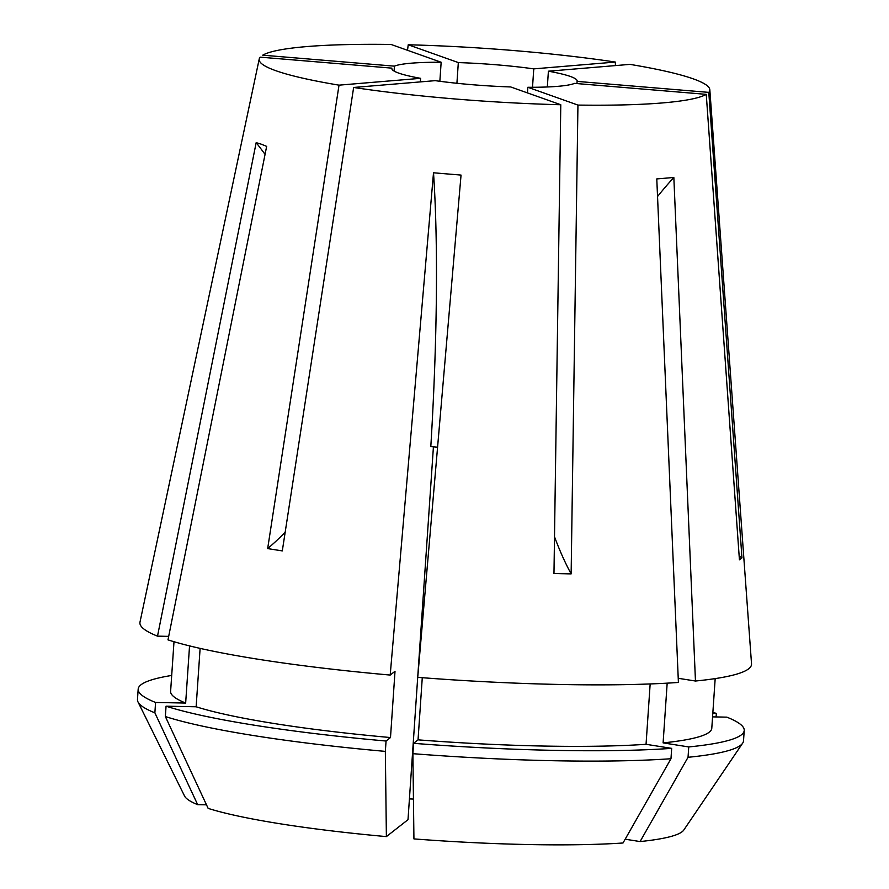<?xml version="1.0" encoding="UTF-8"?>
<svg xmlns="http://www.w3.org/2000/svg" width="889" height="889" viewBox="0 0 889 889"><rect width="100%" height="100%" fill="white"/><g stroke="black" fill="none" stroke-linecap="round" stroke-linejoin="round"><path stroke-width="1.33" d="M706.255 94.356L574.572 83.377A92.878 10.835 3.9 0 1 527.833 87.278L577.939 105.08A225.85 26.348 3.9 0 0 706.255 94.356L739.426 559.837L741.959 557.859L708.789 92.378A225.85 26.348 3.9 0 0 709.822 89.689A225.85 26.348 3.9 0 0 693.209 78.843A225.85 26.348 3.9 0 0 629.979 64.375L548.402 71.198L547.324 86.978M391.849 68.764L391.882 68.142L260.199 57.152A225.85 26.348 3.9 0 0 259.232 58.974L139.995 622.111A306.516 35.76 3.9 0 0 157.509 636.146L168.688 636.368M200.114 648.381L196.136 706.777A271.223 31.648 3.9 0 0 390.493 737.548L395.016 671.284L390.193 675.062A306.516 35.76 3.9 0 1 167.988 639.869L266.656 146.374L261.11 144.129L256.176 142.651L157.509 636.146M259.232 58.974A225.85 26.348 3.9 0 0 275.79 70.687A225.85 26.348 3.9 0 0 339.02 85.155L420.597 78.332L420.353 81.899M439.855 81.288L441.155 62.252L391.049 44.45A225.85 26.348 3.9 0 0 262.733 55.174L394.416 66.153L394.083 71.076M407.529 50.306L408.218 44.783L458.324 62.586L456.913 83.277M615.41 65.597L615.344 62.063A225.85 26.348 3.9 0 0 408.218 44.783M196.136 706.777L166.054 706.188L165.354 716.545L208.148 808.39A250.776 29.259 3.9 0 0 386.382 836.605L408.007 819.691L433.421 446.856M708.789 92.378L577.105 81.399A92.878 10.835 3.9 0 0 577.161 81.088A92.878 10.835 3.9 0 0 570.327 76.443A92.878 10.835 3.9 0 0 548.402 71.198M577.105 81.399L576.95 83.577M527.833 87.278L527.455 92.912M285.18 532.222A325.096 196.102 99 0 1 267.667 548.591L282.302 550.902L353.644 87.466L435.232 80.655A92.878 10.835 3.9 0 0 510.664 86.944L560.781 104.746L553.969 573.572L571.138 573.905A325.096 124.082 91.1 0 1 554.503 536.723M391.882 68.142A92.878 10.835 3.9 0 0 391.827 68.453A92.878 10.835 3.9 0 0 398.661 73.087A92.878 10.835 3.9 0 0 420.597 78.332M267.667 548.591L339.02 85.155M741.959 557.859A325.096 320.184 52 0 1 739.17 556.147M670.973 758.728A303.727 35.438 3.9 0 1 412.896 753.683L413.93 838.905A250.776 29.259 3.9 0 0 623.011 842.994L670.973 758.728L671.684 748.36L646.047 744.304L650.159 683.952M386.382 836.605L385.348 751.383L386.059 741.026L390.493 737.548M165.354 716.545A303.727 35.438 3.9 0 0 385.348 751.383M171.699 675.451A303.727 35.438 3.9 0 0 138.173 689.153L137.473 699.51A303.727 35.438 3.9 0 0 138.006 701.954L184.545 796.011A250.776 29.259 3.9 0 0 197.669 804.667L206.492 804.834M138.006 701.954A303.727 35.438 3.9 0 0 154.875 712.822L197.669 804.667M441.155 62.252A92.878 10.835 3.9 0 0 394.416 66.153M615.344 62.063L533.767 68.875A92.878 10.835 3.9 0 0 458.324 62.586M533.767 68.875L532.511 87.289M409.429 798.911A92.878 10.835 -176.1 0 1 413.441 799.067M577.939 105.08L571.138 573.905M353.644 87.466A225.85 26.348 3.9 0 0 560.781 104.746M390.193 675.062L433.51 172.788L461.047 175.089L417.73 677.351A306.516 35.76 3.9 0 0 678.407 682.452L656.782 178.911L673.84 177.489L695.465 681.018A306.516 35.76 3.9 0 0 751.527 663.794L709.822 89.689M412.896 753.683L413.596 743.326L418.041 739.848L422.275 677.707M418.041 739.848A271.223 31.648 3.9 0 0 646.047 744.304M166.054 706.188A303.727 35.438 3.9 0 0 386.059 741.026M413.596 743.326A303.727 35.438 3.9 0 0 671.684 748.36M625.167 839.205L640.08 841.561L688.042 757.295A303.727 35.438 3.9 0 0 742.659 743.171A303.727 35.438 3.9 0 0 743.515 740.826L744.226 730.469A303.727 35.438 3.9 0 0 726.824 717.145L712.567 716.867M640.08 841.561A250.776 29.259 3.9 0 0 683.785 830.048L742.659 743.171M716.112 716.934L716.345 713.423A303.727 35.438 3.9 0 0 712.878 712.345M716.345 713.423L712.811 713.356M678.229 678.296L695.465 681.018M688.042 757.295L688.742 746.938L663.105 742.882L667.172 683.152M663.105 742.882A271.223 31.648 3.9 0 0 711.789 728.258L715.178 678.618M688.742 746.938A303.727 35.438 3.9 0 0 744.226 730.469M174 641.714L170.61 691.364A271.223 31.648 3.9 0 0 185.657 703.055L155.575 702.466L154.875 712.822M189.546 645.892L185.657 703.055M138.173 689.153A303.727 35.438 3.9 0 0 155.575 702.466M265.066 154.364A464.414 425.82 109.6 0 0 256.176 142.651M657.538 196.491A464.414 366.424 85.2 0 1 673.84 177.489M433.51 172.788A464.414 59.407 94.8 0 1 430.809 446.634L437.577 447.2"/></g></svg>
